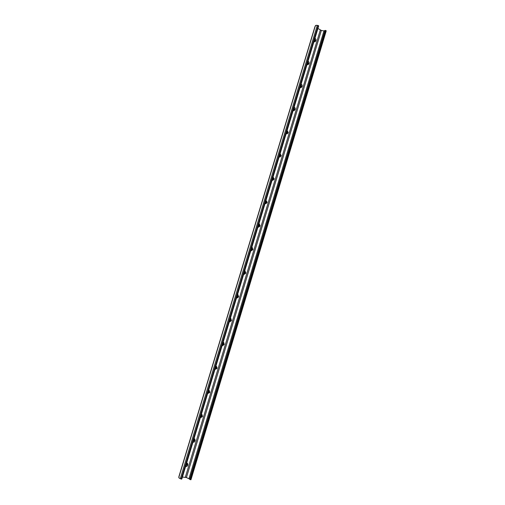 <?xml version="1.0" encoding="UTF-8"?>
<svg xmlns="http://www.w3.org/2000/svg" width="505" height="505" viewBox="0 0 505 505"><rect width="100%" height="100%" fill="white"/><g stroke="black" fill="none" stroke-linecap="round" stroke-linejoin="round"><path stroke-width="0.76" d="M317.929 28.469L321.344 30.439L323.97 30.919L325.176 30.401L326.243 30.83L190.953 479.75L186.427 477.534L182.419 477.055M314.924 26.696L316.042 25.282L318.213 25.496L181.175 479.075L181.832 478.967M178.877 476.663L179.149 478.115L181.175 479.075M314.785 38.879L315.145 40.608L314.577 41.808M314.905 38.475C315.783 38.633 316.136 39.302 315.966 40.495L314.994 41.877L314.053 41.29M307.886 61.711L308.252 63.422L307.633 64.672M307.993 61.364L308.006 61.358C308.883 61.503 309.237 62.166 309.066 63.346L308.044 64.747L307.141 64.186M300.961 84.625L301.34 86.323L300.664 87.618M301.056 84.329L301.119 84.322C301.977 84.48 302.318 85.13 302.142 86.273L301.068 87.706L300.197 87.157M294.017 107.628L294.396 109.307L293.664 110.645M294.093 107.376L294.207 107.363C295.04 107.54 295.368 108.177 295.191 109.288L294.061 110.74L293.235 110.216M287.042 130.707L287.433 132.373L286.638 133.756M287.105 130.511L288.216 132.386L288.046 132.96L287.029 133.863L286.24 133.358M280.048 153.873L280.439 155.521L279.587 156.941M280.092 153.722L281.222 155.565L279.966 157.061L279.227 156.588M273.022 177.122L273.426 178.751L272.504 180.216M273.053 177.021L274.196 178.827L272.877 180.348L272.182 179.894M265.977 200.453L266.381 202.063L265.396 203.572M265.99 200.409L267.145 202.17L266.968 202.757L265.763 203.717L265.119 203.288M258.023 226.77L258.617 227.168L259.892 226.189L260.069 225.602L259.299 223.854L258.901 223.879L259.141 226.051L258.257 227.01M251.856 247.412L252.222 248.952L251.092 250.53M251.787 247.431L252.248 247.412L252.79 249.71L251.446 250.707L250.909 250.335M244.78 271.04L245.108 272.517L243.902 274.139M244.641 271.071L245.171 271.052L245.664 273.319L244.25 274.329L243.763 273.988M237.678 294.75L237.786 296.77L236.687 297.83M237.476 294.8L238.07 294.781L238.511 297.009L237.022 298.032L236.593 297.723M230.551 318.548L230.615 320.511L229.447 321.603M230.28 318.611L230.943 318.605L231.334 320.782L229.769 321.824L229.396 321.546M223.393 342.44L223.412 344.341L222.175 345.464L222.497 345.704L224.125 344.65L223.412 344.341M223.065 342.516L223.784 342.51L224.125 344.65M216.209 366.415L216.191 368.265L214.934 369.414M215.818 366.504L216.601 366.504L217.074 368L216.891 368.599L214.922 369.458M208.994 390.485L208.944 392.271L207.675 393.445M208.546 390.58L209.386 390.586L209.632 392.644L207.643 393.547M201.754 414.643L201.665 416.36L200.39 417.572M201.243 414.744L202.145 414.756L202.347 416.77L200.34 417.723M318.213 25.496L318.655 26.014M193.914 439.003L194.873 439.015L195.037 440.985C194.577 442.026 193.945 442.399 193.144 442.096L193.011 441.989M186.56 463.344L187.576 463.363L187.696 465.294C187.21 466.374 186.56 466.753 185.745 466.424L185.657 466.349M194.482 438.883L194.362 440.543L193.074 441.78M187.178 463.218L187.033 464.821L185.733 466.083M325.435 30.439L190.044 479.592M317.298 25.332L180.285 478.715M315.966 40.495L315.145 40.608M315.789 41.063L314.975 41.176M309.066 63.346L308.252 63.422M308.89 63.914L308.082 63.996M302.142 86.273L301.34 86.323M301.965 86.847L301.163 86.898M295.191 109.288L294.396 109.307M295.015 109.863L294.226 109.882M288.216 132.386L287.433 132.373M288.046 132.96L287.257 132.948M281.222 155.565L280.439 155.521M281.045 156.146L280.269 156.095M274.196 178.827L273.426 178.751M274.019 179.408L273.249 179.332M267.145 202.17L266.381 202.063M266.968 202.757L266.204 202.65M260.069 225.602L259.317 225.464M259.892 226.189L259.141 226.051M252.967 249.123L252.222 248.952M252.79 249.71L252.045 249.539M245.84 272.725L245.108 272.517M245.664 273.319L244.925 273.11M238.688 296.416L237.962 296.176M238.511 297.009L237.786 296.77M231.511 320.189L230.791 319.918M231.334 320.782L230.615 320.511M224.308 344.05L223.595 343.747M217.074 368L216.374 367.665M216.891 368.599L216.191 368.265M209.815 392.038L209.12 391.665M209.632 392.644L208.944 392.271M202.53 416.164L201.849 415.76M202.347 416.77L201.665 416.36M314.956 26.607L178.858 476.733M315.398 25.635L178.757 477.572M318.529 25.704L181.56 479.1M318.611 25.793L181.68 479.087M318.674 25.951L181.813 479.018M320.315 30.047L185.322 477.263M321.344 30.439L186.427 477.534M323.97 30.919L188.996 478.551M324.923 30.78L189.766 479.119M325.094 30.445L189.747 479.415M325.776 30.546L190.398 479.693M325.933 30.622L190.574 479.725M187.879 464.682L187.216 464.209M187.696 465.294L187.033 464.821M195.22 440.379L194.545 439.943M195.037 440.985L194.362 440.543M314.937 26.651L178.865 476.695M318.674 25.989L181.832 478.999"/></g></svg>
